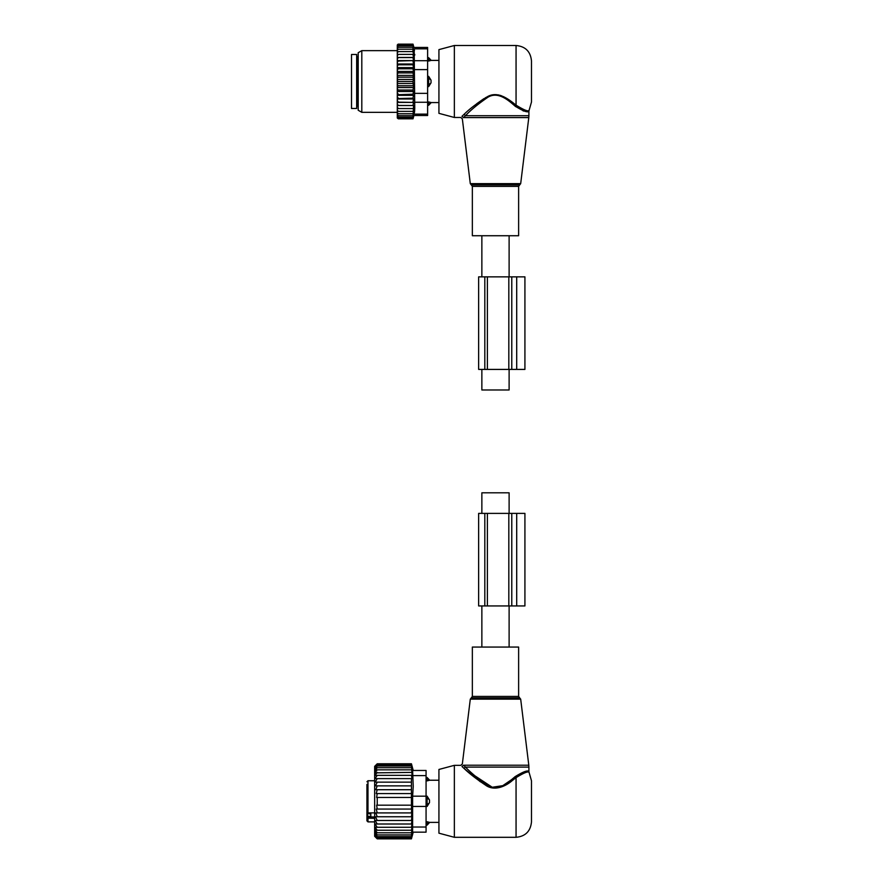 <?xml version="1.0" encoding="UTF-8"?>
<svg xmlns="http://www.w3.org/2000/svg" width="883" height="883" viewBox="0 0 883 883"><rect width="100%" height="100%" fill="white"/><g stroke="black" fill="none" stroke-linecap="round" stroke-linejoin="round"><path stroke-width="1.32" d="M481.864 513.387L481.864 492.813L509.116 492.813L509.116 513.387M509.116 369.414L509.116 389.988L481.864 389.988L481.864 369.414M518.63 235.739L472.35 235.739L472.35 186.379L518.63 186.379L518.63 235.739M454.359 45.497L454.359 117.472L438.928 113.344L438.928 49.625L454.359 45.497L516.058 45.497L516.058 105.154C524.027 110.165 528.387 111.854 529.138 110.22C528.564 111.887 524.204 110.198 516.058 105.154L515.142 106.17C523.531 111.313 528.122 112.936 528.906 111.037C528.299 112.958 523.707 111.335 515.142 106.17L515.771 106.7M523.023 110.817L523.829 111.059M526.577 111.457L527.637 111.39M523.652 109.746L524.325 109.956M514.921 105.971L515.142 106.17C508.564 100.397 497.968 90.938 487.791 97.329C478.001 104.051 470.562 110.176 465.496 115.706L463.465 117.582C461.952 119.249 461.952 119.249 463.465 117.582C461.952 119.249 461.952 119.249 463.465 117.582L528.796 117.582L528.906 115.706L465.496 115.706L464.105 114.304L461.997 116.28L463.465 117.582M516.058 105.154C509.16 99.624 498.078 90.552 487.438 96.677C477.195 103.123 469.414 108.995 464.105 114.304L464.315 114.117M461.997 116.28C460.407 117.869 460.407 117.869 461.997 116.28C460.407 117.869 460.407 117.869 461.997 116.28M505.617 97.781L503.608 96.711M501.169 95.662L500.297 95.364M498.873 94.967L492.096 94.978M490.628 95.375L489.833 95.651M488.796 96.059L485.209 97.87M483.961 98.62L476.71 103.741M516.058 45.497C525.418 46.402 530.562 51.545 531.478 60.916L531.478 102.053L528.906 111.026L528.906 115.706M351.522 54.492L351.522 108.477L356.666 108.477L356.666 54.492L351.522 54.492M427.615 76.346L428.641 76.346L428.641 86.633L431.036 82.792A4.117 2.859 180 0 1 428.641 84.338L427.615 84.338M428.641 76.346L431.036 80.187L431.036 82.792M427.615 58.83L428.641 58.83L428.641 61.037L431.036 60.441A4.117 2.958 180 0 0 428.641 58.83L428.641 57.682L431.213 60.408L438.928 60.408M427.615 61.037L431.036 60.441M427.615 86.633L428.641 86.633M427.615 101.931L428.641 101.931L428.641 105.287L427.615 105.287M431.036 102.527L428.641 101.931L431.036 102.527A4.117 2.958 180 0 1 428.641 104.139L427.615 104.139M398.31 54.393L397.284 55.784L397.284 54.393L413.564 54.393L412.968 51.589L398.31 51.589L397.284 52.892L397.284 44.978L398.112 44.15L397.306 45.784L412.968 45.784L413.354 47.274L398.31 47.274L397.284 48.41M397.284 116.103L398.31 117.185L397.306 117.185L398.31 118.819L397.284 117.991L397.284 88.918L398.31 90.055L412.968 90.055L413.564 91.512L412.968 94.194L397.284 94.724M413.564 83.521L397.284 83.521L397.284 79.448L413.564 79.448L412.968 81.49L413.564 87.56L397.284 87.56L397.284 88.918M397.284 87.56L397.284 84.757L398.31 85.794L412.968 85.794M397.284 83.521L397.284 84.757M397.284 79.448L397.284 76.368L398.31 77.174L412.968 77.174L413.564 79.448M397.284 55.784L397.284 71.457L413.564 71.457L412.968 72.914L413.564 75.419L397.284 75.419L397.284 76.368M397.284 75.419L397.284 72.251L398.31 72.914L412.968 72.914M397.284 71.457L397.284 72.251M397.284 54.393L397.284 52.892M397.284 105.518L413.564 105.518L412.968 117.185L398.31 117.185M397.284 115.695L398.31 115.695L397.284 114.558M412.968 115.695L398.31 115.695M397.284 113.764L398.31 113.764L397.284 112.56M412.968 113.764L398.31 113.764M397.284 111.379L398.31 111.379L397.284 110.077M412.968 111.379L398.31 111.379M397.284 108.576L398.31 108.576L397.284 107.185M412.968 108.576L398.31 108.576M413.564 105.518L397.284 105.463M397.284 104.028L398.31 105.408M397.284 102.395L413.564 102.395L412.968 105.408M413.564 102.395L397.284 102.141M397.284 100.585L398.31 101.931M397.284 98.984L413.564 98.984L412.968 101.931M413.564 98.984L412.968 98.179L397.284 98.543M397.284 96.876L398.31 98.179M397.284 95.342L413.564 95.342L412.968 98.179M413.564 95.342L412.968 94.194M397.284 92.98L398.31 94.194M413.564 91.512L397.284 91.512M397.284 90.717L398.31 90.055M397.284 86.6L398.31 85.794M412.968 81.49L398.31 81.49L397.284 82.417M397.284 80.563L398.31 81.49M397.284 78.212L398.31 77.174M397.284 74.051L398.31 72.914M397.284 70L398.31 68.775L397.284 68.256M397.284 66.093L398.31 64.801L397.284 64.426M397.284 62.384L398.31 61.037L397.284 60.828M397.284 58.94L398.31 57.561L397.284 57.505M397.284 51.589L398.31 51.589M412.968 51.589L412.968 49.216L398.31 49.216L397.284 50.408M397.284 49.216L398.31 49.216M412.968 49.216L412.968 47.274M397.284 47.274L398.31 47.274M397.284 46.876L398.31 45.784M412.968 45.784L413.023 44.15L413.906 47.45L427.615 47.45L427.615 115.518L413.906 115.518L413.023 118.819L398.31 118.819M412.968 118.819L413.134 118.212L398.31 118.212M412.968 118.212L412.968 117.185M412.968 44.757L398.31 44.757M412.968 44.15L398.31 44.15M427.615 114.139L414.171 114.139C413.829 115.971 413.829 115.971 414.171 114.139C413.829 115.971 413.829 115.971 414.171 114.139L414.756 108.565L414.171 48.83C413.829 47.009 413.829 47.009 414.171 48.83C413.829 47.009 413.829 47.009 414.171 48.83L427.615 48.83M414.69 110.287L414.458 112.45M358.2 110.254L358.2 52.715L361.809 50.64L361.809 112.34L358.2 110.254M414.756 54.404L414.756 55.088M414.458 50.552L414.193 48.929M397.284 60.585L413.564 60.585L412.968 57.561L413.564 57.45L397.284 57.45M412.968 57.561L398.31 57.561M413.564 60.585L398.31 61.037M412.968 61.037L413.564 63.995L397.284 63.995M413.564 63.995L412.968 64.801L398.31 64.801M412.968 64.801L413.564 67.627L397.284 67.627M413.564 67.627L412.968 68.775L398.31 68.775M413.564 71.457L412.968 68.775M413.564 75.419L412.968 77.174M413.564 87.56L412.968 90.055M413.564 57.45L412.968 54.393M516.698 369.414L511.776 369.414L511.776 276.865L524.921 276.865L524.921 369.414L516.698 369.414L516.698 276.865M511.776 369.414L508.818 369.414L508.818 276.865L511.776 276.865M487.383 369.414L487.383 276.865L478.641 276.865L478.641 369.414L508.818 369.414M487.383 276.865L508.818 276.865M472.35 647.062L518.63 647.062L518.63 696.422L472.35 696.422L472.35 647.062M528.906 767.095L528.906 771.775L531.478 780.749L531.478 821.885C530.562 831.256 525.418 836.389 516.058 837.305L516.058 777.647C524.027 772.636 528.387 770.947 529.138 772.581C528.564 770.914 524.204 772.603 516.058 777.647C524.027 772.636 528.387 770.947 529.138 772.581C528.564 770.914 524.204 772.603 516.058 777.647L515.142 776.632C523.531 771.488 528.122 769.866 528.906 771.764C528.299 769.844 523.707 771.466 515.142 776.632L511.511 779.7C505.175 785.782 494.171 791.168 485.882 784.369C477.041 777.868 470.242 772.117 465.496 767.095L528.906 767.095L528.796 765.219L463.465 765.219L465.496 767.095L463.851 768.276M454.359 837.305L454.359 765.329L438.928 769.457L438.928 833.177L454.359 837.305L516.058 837.305M463.465 765.219C461.964 763.552 461.964 763.552 463.465 765.219L461.997 766.521L464.105 768.497C469.072 773.32 476.18 778.839 485.44 785.064C494.116 791.576 505.617 786.411 512.25 780.583L516.058 777.647M527.692 771.422L526.831 771.345M512.25 780.583L511.511 779.7L502.78 785.671L492.239 787.25L474.899 775.815M461.997 766.521C460.407 764.932 460.407 764.932 461.997 766.521M480.44 781.83L464.105 768.497M427.107 806.455L429.502 802.614A4.117 2.859 180 0 1 427.107 804.17L427.107 806.455L426.07 806.455L426.07 832.161L412.626 832.161L426.07 832.161M426.07 780.87L429.502 780.274A4.117 2.958 180 0 0 427.107 778.663L427.107 780.87L429.502 780.274M412.019 778.618L411.434 778.618L412.019 778.618L411.434 775.34L412.03 775.451L411.434 763.784L413.222 770.462L426.07 770.462L426.07 796.179L427.107 796.168L429.502 800.009L429.502 802.614M426.07 823.971L427.107 823.971L427.107 821.764L429.502 822.36L426.07 821.764M370.805 812.879L370.805 816.322L367.979 816.322L366.942 813.806L366.942 820.859L366.942 818.144L374.657 818.331M366.942 797.194L366.942 813.806L370.805 813.806M366.942 784.844L366.942 790.517M366.942 794.115L366.942 792.581M366.942 784.336L366.942 811.234L367.979 812.879L374.657 812.879M374.657 816.952L367.979 816.952A1.026 0.728 180 0 0 366.942 817.68L366.942 818.144M366.942 817.68L366.942 814.203M426.07 777.515L427.107 777.515L427.107 778.663L426.07 778.663M426.07 798.464L427.107 798.464L427.107 804.17L426.07 804.17M429.502 800.009A4.117 2.859 -0 0 0 427.107 798.464L427.107 796.168M429.502 822.36A4.117 2.958 0 0 1 427.107 823.971L427.107 825.119L429.679 822.393L438.928 822.393M375.032 824.005L377.229 827.294L411.434 827.294L412.019 824.005L375.032 824.005L377.229 824.005L375.209 820.484L411.975 820.484L411.434 824.005M375.01 836.565L377.229 838.85L411.434 838.85L412.03 836.565L411.434 838.596L377.229 838.596L375.01 836.565M377.229 827.294L375.01 827.183L377.229 830.241L375.01 829.777L377.229 832.79L375.01 831.985L377.229 834.932L375.01 833.795L377.229 836.631L375.01 835.175L377.229 837.857L375.01 836.102L377.229 838.596M411.434 775.34L377.229 775.34L375.032 778.618L377.229 778.618L375.209 782.15L377.229 782.15L375.474 785.87L377.229 785.87L375.816 789.722L377.229 789.722L376.224 793.574L377.229 793.574L376.622 797.459L377.229 797.459L377.229 805.175L376.622 805.175L377.229 809.06L376.224 809.06L377.229 812.912L375.816 812.912L377.229 816.764L375.474 816.764L377.229 820.484M411.434 763.784L377.229 763.784L374.657 766.356L374.657 836.278L377.229 838.85M411.434 838.596L412.03 836.102L411.434 837.857L412.03 835.175L411.434 836.631L412.03 833.795L411.434 834.932L412.03 831.985L411.434 832.79L412.03 829.777L411.434 830.241L412.03 827.183L411.434 827.294M377.229 837.857L411.434 837.857M377.229 836.631L411.434 836.631M377.229 834.932L411.434 834.932M377.229 832.79L411.434 832.79M377.229 830.241L411.434 830.241M411.434 820.484L411.897 816.764L377.229 816.764M411.434 816.764L411.809 812.912L377.229 812.912M411.434 812.912L411.699 809.06L377.229 809.06M411.434 809.06L411.588 805.175L377.229 805.175M411.434 805.175L411.434 797.459L377.229 797.459M411.434 797.459L411.434 793.574L377.229 793.574M411.434 793.574L411.434 789.722L377.229 789.722M411.434 789.722L411.434 785.87L377.229 785.87M411.434 785.87L411.434 782.15L377.229 782.15M411.434 782.15L411.434 778.618L377.229 778.618M426.07 827.029L412.626 827.029L412.626 806.455L426.07 806.455L426.07 796.179L412.626 796.179L413.222 786.521L412.626 770.462L426.07 770.462M411.434 764.027L377.229 764.027L375.01 766.069L377.229 763.784M377.229 764.027L375.01 766.532L377.229 764.777L411.434 764.777M411.434 766.003L377.229 766.003L375.01 767.459L377.229 764.777M411.434 767.691L377.229 767.691L375.01 768.839L377.229 766.003M411.434 769.833L377.229 769.833L375.01 770.638L377.229 767.691M411.434 772.393L375.01 772.857L377.229 769.833M377.229 772.393L375.01 775.451L377.229 775.34M412.626 827.029L412.626 832.161M412.626 796.179L412.626 806.455M508.818 605.937L478.641 605.937L478.641 513.387L508.818 513.387L508.818 605.937L524.921 605.937L524.921 513.387L516.698 513.387L516.698 605.937M508.818 513.387L516.698 513.387M524.921 513.387L524.921 605.937M518.63 186.379L519.657 184.922L471.312 184.922L470.297 183.653L520.683 183.653L528.796 117.582M356.666 56.291L357.692 57.318L357.692 105.651L356.666 106.677M431.036 80.187A4.117 2.859 180 0 0 428.641 78.631L427.615 78.631M427.615 102.262L414.171 102.262M427.615 69.614L414.171 69.614M427.615 93.355L414.171 93.355M427.615 60.706L414.171 60.706M484.811 369.414L484.811 276.865M470.297 699.148L471.312 697.879L519.657 697.879L520.683 699.148L470.297 699.148L462.339 763.972L460.805 765.329L454.359 765.329M367.979 816.322L367.979 821.885L366.942 820.859M366.942 781.775L367.979 780.749L367.979 812.879M426.07 775.605L412.626 775.605M511.776 513.387L511.776 605.937M484.811 513.387L484.811 605.937M487.383 513.387L487.383 605.937M481.864 647.062L481.864 605.937M509.116 647.062L509.116 605.937M509.116 235.739L509.116 276.865M481.864 235.739L481.864 276.865M470.297 183.653L462.339 118.83L460.805 117.472L454.359 117.472M471.312 184.922L472.35 186.379M519.657 184.922L520.683 183.653M427.615 57.682L428.641 57.682M431.213 102.571L428.641 105.287M431.213 102.56L438.928 102.56M397.284 112.34L361.809 112.34M397.284 50.64L361.809 50.64M520.683 699.148L528.796 765.219M471.312 697.879L472.35 696.422M519.657 697.879L518.63 696.422M427.107 777.515L429.679 780.23L438.928 780.23M367.979 821.885L374.657 821.885M367.979 780.749L374.657 780.749M426.07 825.119L427.107 825.119M413.222 832.161L411.434 838.85"/></g></svg>
